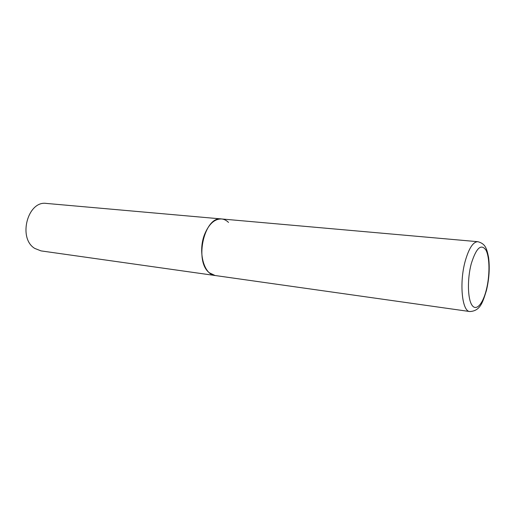 <?xml version="1.0" encoding="UTF-8"?>
<svg xmlns="http://www.w3.org/2000/svg" width="515" height="515" viewBox="0 0 515 515"><rect width="100%" height="100%" fill="white"/><g stroke="black" fill="none" stroke-linecap="round" stroke-linejoin="round"><path stroke-width="0.77" d="M204.745 233.997C209.096 223.8 214.703 218.791 221.579 218.959C204.461 215.631 193.898 261.292 209.38 272.802L215.07 275.512C203.786 274.765 197.599 251.172 204.745 233.997M221.579 218.959L46.479 203.431C27.72 200.296 17.626 238.194 34.743 248.41L41.02 250.889L469.809 311.543C462.032 311.556 459.142 282.806 465.219 261.111C468.908 248.275 473.111 241.799 477.843 241.696L221.579 218.959C224.128 219.21 226.439 220.362 228.518 222.422M471.251 263.757C476.221 247.908 481.126 243.37 485.967 250.129C489.842 257.397 489.939 275.68 486.315 289.919C482.748 304.249 476.04 311.672 471.849 304.977C467.607 298.5 467.247 278.776 471.251 263.757M469.809 311.543C480.63 311.002 482.883 301.603 486.43 290.479C489.192 278.834 489.9 267.781 488.561 257.326C486.604 247.664 485.117 243.704 477.843 241.696"/></g></svg>
